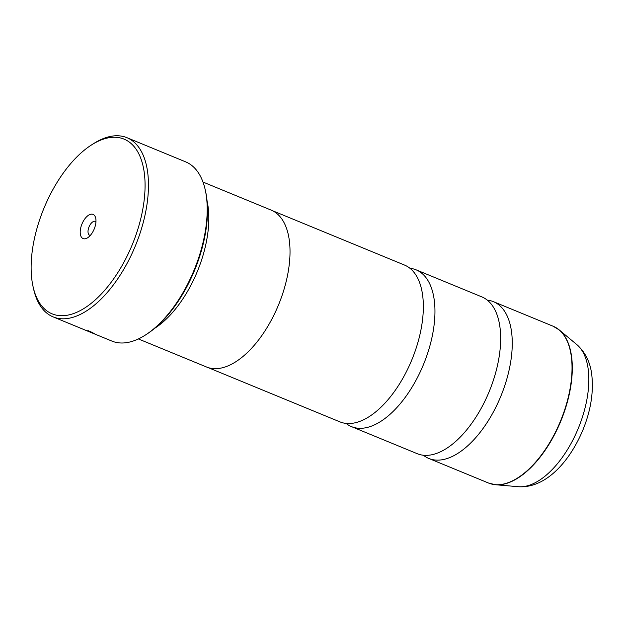 <?xml version="1.0" encoding="UTF-8"?>
<svg xmlns="http://www.w3.org/2000/svg" width="623" height="623" viewBox="0 0 623 623"><rect width="100%" height="100%" fill="white"/><g stroke="black" fill="none" stroke-linecap="round" stroke-linejoin="round"><path stroke-width="0.93" d="M346.084 423.414A84.79 42.87 -67.6 0 0 351.536 426.646L417.254 453.7A84.79 42.87 -67.6 0 0 454.175 442.758A84.79 42.87 -67.6 0 0 500.331 330.642A84.79 42.87 -67.6 0 0 487.786 300.543A84.79 42.87 -67.6 0 0 481.813 296.883L416.094 269.829A84.79 42.87 -67.6 0 0 409.95 268.287M207.918 367.515L339.94 421.872A84.79 42.87 -67.6 0 0 376.86 410.931A84.79 42.87 -67.6 0 0 423.017 298.814A84.79 42.87 -67.6 0 0 410.471 268.715A84.79 42.87 -67.6 0 0 404.498 265.055L272.477 210.699M145.439 335.018A96.908 48.991 -67.6 0 0 205.224 189.797L205.543 191.199A95.451 48.259 112.4 0 1 146.646 334.24L145.439 335.018A96.908 48.991 -67.6 0 1 111.899 341.085L53.134 316.897A96.908 48.991 112.4 0 1 46.312 312.715A96.908 48.991 112.4 0 1 33.587 288.971L33.066 286.635A94.486 47.769 -67.6 0 0 45.471 309.787A94.486 47.769 -67.6 0 0 125.885 258.529A94.486 47.769 -67.6 0 0 130.721 143.204A94.486 47.769 -67.6 0 0 91.355 145.042A94.486 47.769 -67.6 0 0 33.066 286.635M91.355 145.042L93.372 143.749A96.908 48.991 112.4 0 1 126.921 137.675A96.908 48.991 112.4 0 1 133.743 141.857A96.908 48.991 112.4 0 1 132.201 253.125A96.908 48.991 112.4 0 1 53.134 316.897M93.995 214.958A13.083 6.612 -67.6 0 0 82.859 222.053A13.083 6.612 -67.6 0 0 82.197 238.025A13.083 6.612 -67.6 0 0 87.641 237.768A13.083 6.612 -67.6 0 0 95.716 218.167A13.083 6.612 -67.6 0 0 93.995 214.958M95.958 221.726A7.507 3.8 -67.6 0 0 95.926 221.702A7.507 3.8 -67.6 0 0 95.397 221.375A7.507 3.8 -67.6 0 0 89.276 226.32A7.507 3.8 -67.6 0 0 89.151 234.941A7.507 3.8 -67.6 0 0 89.681 235.268A7.507 3.8 -67.6 0 0 90.319 235.408M205.224 189.797A96.908 48.991 -67.6 0 0 192.499 166.053A96.908 48.991 -67.6 0 0 185.677 161.871L126.921 137.675M67.876 322.932L93.193 333.391L94.205 333.36M207.062 201.011A84.837 42.894 112.4 0 1 154.644 328.344M423.399 455.242A84.79 42.87 -67.6 0 0 428.85 458.473A84.79 42.87 -67.6 0 0 498.026 402.676A84.79 42.87 -67.6 0 0 499.381 305.317A84.79 42.87 -67.6 0 0 493.408 301.657A84.79 42.87 -67.6 0 0 487.264 300.115M138.384 338.943L206.556 367.009A84.837 42.894 -67.6 0 0 275.779 311.181A84.837 42.894 -67.6 0 0 277.126 213.767A84.837 42.894 -67.6 0 0 271.153 210.107L202.973 182.041M351.536 426.646A84.79 42.87 -67.6 0 0 420.72 370.849A84.79 42.87 -67.6 0 0 422.067 273.489A84.79 42.87 -67.6 0 0 416.094 269.829M92.944 332.76L87.859 330.525M556.277 327.838A84.744 42.847 112.4 0 1 559.275 329.964A84.744 42.847 112.4 0 1 559.423 330.089A84.744 42.847 112.4 0 1 560.747 421.273A84.744 42.847 112.4 0 1 495.558 484.741L488.619 483.074A84.79 42.87 -67.6 0 0 557.795 427.277A84.79 42.87 -67.6 0 0 559.15 329.917A84.79 42.87 -67.6 0 0 553.177 326.257L493.408 301.657M576.758 344.542A77.774 39.319 -67.6 0 1 576.898 344.659A77.774 39.319 -67.6 0 1 577.03 344.776A77.774 39.319 -67.6 0 1 578.237 428.46A77.774 39.319 -67.6 0 1 518.414 486.711L495.558 484.741A84.744 42.847 112.4 0 1 491.929 484.141M93.193 333.391L70.742 324.139M518.414 486.711C545.335 488.494 569.321 462.305 582.809 430.205C590.627 411.048 593.641 392.833 591.85 375.544C590.542 362.905 585.628 352.673 577.108 344.838L559.275 329.964L553.177 326.257M488.619 483.074L428.85 458.473"/></g></svg>
